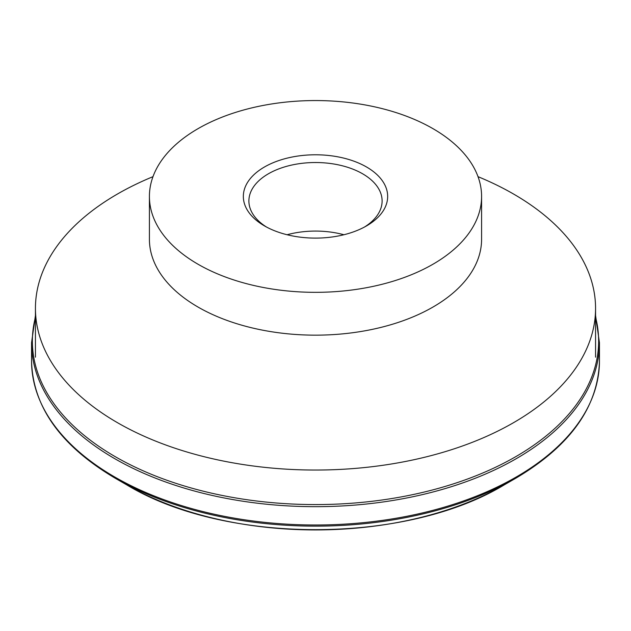 <?xml version="1.0" encoding="UTF-8"?>
<svg xmlns="http://www.w3.org/2000/svg" width="631" height="631" viewBox="0 0 631 631"><rect width="100%" height="100%" fill="white"/><g stroke="black" fill="none" stroke-linecap="round" stroke-linejoin="round"><path stroke-width="0.95" d="M31.55 361.066A283.95 163.934 180 0 0 114.716 476.981A283.95 163.934 180 0 0 516.284 476.981A283.95 163.934 180 0 0 599.45 361.066C598.141 406.9 570.227 445.967 515.708 478.266L504.484 484.742C405.867 544.608 225.18 544.624 126.523 484.742L126.516 484.742A267.26 154.303 180 0 1 126.516 484.742C225.125 544.608 405.812 544.632 504.477 484.742L504.477 484.742A267.26 154.303 180 0 1 504.477 484.742A267.26 154.303 180 0 1 126.523 484.742L115.299 478.266A283.13 163.461 180 0 1 115.292 478.266C60.773 445.967 32.859 406.9 31.55 361.066L31.55 342.736L35.439 315.437M478.014 176.664A280.061 161.694 180 0 1 595.561 308.354A280.061 161.694 180 0 1 513.531 422.683A280.061 161.694 180 0 1 208.325 457.735A280.061 161.694 180 0 1 35.439 308.354A280.061 161.694 180 0 1 117.469 194.017A280.061 161.694 180 0 1 152.986 176.664M481.587 196.446L481.587 239.267A166.087 95.888 180 0 1 432.937 307.076A166.087 95.888 180 0 1 251.943 327.86A166.087 95.888 180 0 1 149.413 239.267L149.413 196.446A166.087 95.888 180 0 1 198.063 128.645A166.087 95.888 180 0 1 379.057 107.854A166.087 95.888 180 0 1 481.587 196.446A166.087 95.888 180 0 1 432.937 264.247A166.087 95.888 180 0 1 251.943 285.038A166.087 95.888 180 0 1 149.413 196.446M266.519 227.042A66.61 38.459 180 0 1 248.89 200.981A66.61 38.459 180 0 1 268.404 173.785A66.61 38.459 180 0 1 340.992 165.448A66.61 38.459 180 0 1 382.11 200.981A66.61 38.459 180 0 1 364.481 227.042M366.524 225.906A72.163 41.662 180 0 1 264.476 225.906A72.163 41.662 180 0 1 264.476 166.986A72.163 41.662 180 0 1 366.524 166.986A72.163 41.662 180 0 1 366.524 225.906L366.524 225.906M287.089 234.748A66.61 38.459 180 0 1 343.911 234.748M515.708 478.266A283.13 163.461 180 0 1 515.701 478.266A283.13 163.461 180 0 1 115.299 478.266M599.45 361.066L599.45 342.736A283.95 163.934 180 0 1 516.284 458.658A283.95 163.934 180 0 1 114.716 458.658A283.95 163.934 180 0 1 31.55 342.736M595.561 317.117A283.13 163.461 180 0 1 515.701 456.702A283.13 163.461 180 0 1 115.299 456.702A283.13 163.461 180 0 1 35.439 317.117M595.561 315.437L599.45 342.736M126.516 484.742L115.292 478.266M35.439 357.17L35.439 308.354M595.561 357.17L595.561 308.354"/></g></svg>
